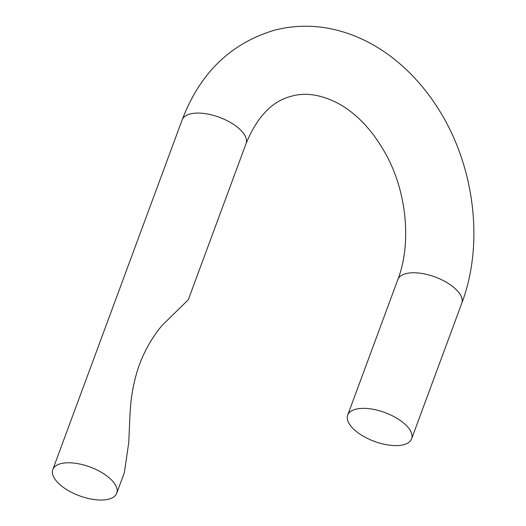 <?xml version="1.0" encoding="UTF-8"?>
<svg xmlns="http://www.w3.org/2000/svg" width="526" height="526" viewBox="0 0 526 526"><rect width="100%" height="100%" fill="white"/><g stroke="black" fill="none" stroke-linecap="round" stroke-linejoin="round"><path stroke-width="0.79" d="M116.733 493.23L124.36 472.611L128.712 442.839L130.119 412.095C131.086 395.052 134.209 379.161 139.495 364.426C145.229 349.455 152.81 336.403 162.232 325.272L188.301 299.754L246.083 143.539A34.085 15.346 -159.7 0 0 235.931 126.043A34.085 15.346 -159.7 0 0 190.149 113.971A34.085 15.346 -159.7 0 0 182.147 119.889L52.791 469.58A34.085 15.346 20.3 0 1 74.146 463.11A34.085 15.346 20.3 0 1 106.581 475.734A34.085 15.346 20.3 0 1 116.733 493.23A34.085 15.346 20.3 0 1 95.377 499.7A34.085 15.346 20.3 0 1 62.949 487.076A34.085 15.346 20.3 0 1 52.791 469.58M355.694 409.241A34.085 15.346 20.3 0 1 393.81 416.526A34.085 15.346 20.3 0 1 411.628 438.809A34.085 15.346 20.3 0 1 403.626 444.726A34.085 15.346 20.3 0 1 365.517 437.441A34.085 15.346 20.3 0 1 347.693 415.159A34.085 15.346 20.3 0 1 355.694 409.241M347.693 415.159L397.853 279.562A34.085 15.346 20.3 0 1 405.855 273.645A34.085 15.346 20.3 0 1 443.964 280.93A34.085 15.346 20.3 0 1 461.789 303.213C484.86 242.308 474.163 162.685 436.218 105.601C422.897 85.271 407.045 68.367 388.661 54.882C375.012 44.94 360.514 37.491 345.174 32.546C321.564 25.038 298.097 24.222 274.782 30.113C230.835 43.132 199.959 73.055 182.147 119.889M246.083 143.539C257.253 116.522 272.54 100.703 291.943 96.094C305.895 92.214 321.36 94.68 338.323 103.497C356.917 113.688 372.816 130.672 386.012 154.453C407.196 192.845 411.496 244.36 397.853 279.562M411.628 438.809L461.789 303.213"/></g></svg>
